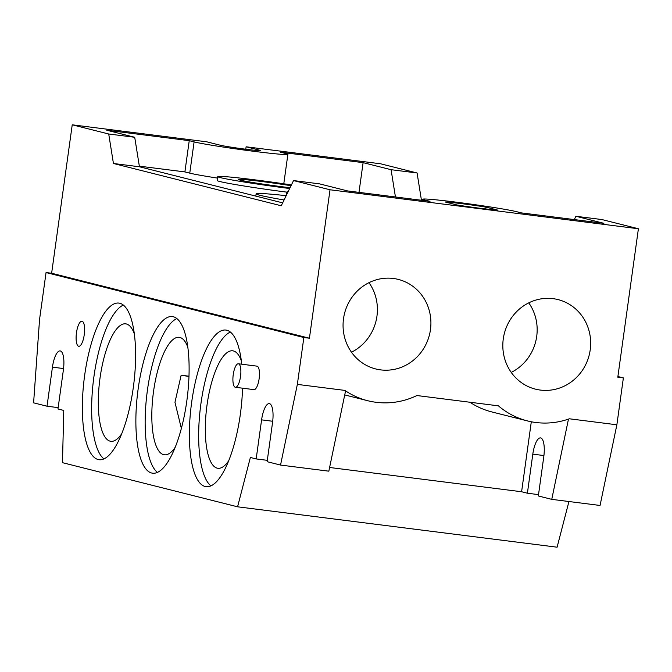 <?xml version="1.0" encoding="UTF-8"?>
<svg xmlns="http://www.w3.org/2000/svg" width="672" height="672" viewBox="0 0 672 672"><rect width="100%" height="100%" fill="white"/><g stroke="black" fill="none" stroke-linecap="round" stroke-linejoin="round"><path stroke-width="1.01" d="M290.06 187.723A34.339 1.252 -172.1 0 1 255.688 182.977A34.339 1.252 -172.1 0 1 238.468 179.491A34.339 1.252 -172.1 0 1 261.904 181.541A34.339 1.252 -172.1 0 1 291.035 185.716M287.582 192.788A80.909 2.948 -172.1 0 1 286.65 192.184A80.909 2.948 -172.1 0 1 288.044 191.839M289.666 188.521A55.255 2.016 -172.1 0 1 217.753 176.61A55.255 2.016 -172.1 0 1 255.461 179.92A55.255 2.016 -172.1 0 1 291.421 184.926M286.684 192.116A55.255 2.016 -172.1 0 1 217.207 180.516L217.753 176.61M284.08 199.97A80.909 2.948 -172.1 0 1 256.116 193.822A80.909 2.948 -172.1 0 1 286.171 195.678M181.356 428.442L174.964 402.301L181.146 375.211L188.983 376.202M188.975 376.463A28.417 1.033 -172.1 0 1 181.146 375.211M347.525 190.915L319.553 183.868L293.546 180.575L330.028 189.773L638.4 228.757L601.919 219.559L575.912 216.275L603.884 223.322L521.396 212.898L516.533 211.672A48.544 1.772 7.9 0 0 463.386 203.095A48.544 1.772 7.9 0 0 422.755 199.223A48.544 1.772 7.9 0 0 425.141 200.113L430.004 201.34L347.525 190.915M282.66 202.868L139.44 166.774L134.719 137.281L106.756 130.234L189.235 140.666L194.099 141.893A48.544 1.772 7.9 0 0 247.246 150.461A48.544 1.772 7.9 0 0 287.876 154.342A48.544 1.772 7.9 0 0 285.491 153.443L280.627 152.216L363.107 162.649L391.079 169.697L395.438 196.972M574.3 219.584L575.912 216.275M363.107 162.649L358.991 192.36M217.543 178.097A48.544 1.772 -172.1 0 1 189.764 173.141L184.892 171.914L139.339 166.16M189.235 140.666L184.892 171.914M497.75 210.109A27.628 1.008 -172.1 0 1 456.884 204.943L445.141 201.978A27.628 1.008 -172.1 0 1 486.007 207.144L497.75 210.109M139.44 166.774L113.434 163.489L281.24 205.775L293.546 180.575M134.719 137.281L108.713 133.997L113.434 163.489M51.635 273.252L309.431 338.218L303.853 337.52L46.057 272.555L51.635 273.252L72.232 124.807L108.713 133.997M330.028 189.773L309.431 338.218M617.896 376.53L623.372 377.908L617.803 377.202L638.4 228.757M421.445 200.256L417.085 172.981L380.604 163.792L246.112 146.79L259.484 150.158A20.916 0.764 -172.1 0 1 260.518 150.545A20.916 0.764 -172.1 0 1 243.004 148.873A20.916 0.764 -172.1 0 1 220.105 145.177L206.732 141.809L72.232 124.807M245.767 149.234L246.112 146.79M417.085 172.981L391.079 169.697M568.478 419.101L551.754 499.355L600.054 505.462L616.871 424.788L623.372 377.908M267.305 460.337L256.175 458.926L250.379 457.464L237.577 506.806L557.096 547.193L568.94 501.53M303.853 337.52L297.352 384.392L280.535 465.066L267.12 461.681L272.538 422.621A17.758 5.603 -82.8 0 0 269.296 403.62A17.758 5.603 -82.8 0 0 261.593 419.857L256.175 458.926M616.871 424.788L569.377 418.79A78.935 74.844 -75.9 0 1 527.461 420.916A78.935 74.844 -75.9 0 1 498.389 405.838L416.917 395.539A78.935 74.844 -75.9 0 1 367.702 400.714A78.935 74.844 -75.9 0 1 344.837 390.398L297.352 384.392M343.518 318.679A46.175 43.781 -75.9 0 1 398.269 279.401A46.175 43.781 -75.9 0 1 429.442 334.874A46.175 43.781 -75.9 0 1 375.707 368.953A46.175 43.781 -75.9 0 1 343.518 318.679M503.278 338.873A46.175 43.781 -75.9 0 1 558.029 299.594A46.175 43.781 -75.9 0 1 589.201 355.068A46.175 43.781 -75.9 0 1 535.466 389.147A46.175 43.781 -75.9 0 1 503.278 338.873M76.465 332.774A12.625 3.99 97.2 0 1 81.942 321.224A12.625 3.99 97.2 0 1 84.311 334.253A12.625 3.99 97.2 0 1 78.775 346.282A12.625 3.99 97.2 0 1 76.465 332.774M233.243 374.615A11.844 3.738 97.2 0 1 238.375 363.787A11.844 3.738 97.2 0 1 240.593 376.001A11.844 3.738 97.2 0 1 235.402 387.282A11.844 3.738 97.2 0 1 233.243 374.615M238.375 363.787L256.948 366.139A11.844 3.738 97.2 0 1 259.174 378.353A11.844 3.738 97.2 0 1 253.982 389.634L235.402 387.282M176.862 318.562A78.935 24.914 -82.8 0 0 147.462 389.928A78.935 24.914 -82.8 0 0 157.408 472.391M187.841 347.332A59.203 18.69 -82.8 0 0 179.206 337.327A59.203 18.69 -82.8 0 0 153.241 393.716A59.203 18.69 -82.8 0 0 164.354 454.793A59.203 18.69 -82.8 0 0 175.207 447.258M138.172 388.76A78.935 24.914 97.2 0 1 172.393 316.579A78.935 24.914 97.2 0 1 187.211 398.009A78.935 24.914 97.2 0 1 152.586 473.197A78.935 24.914 97.2 0 1 138.172 388.76M230.362 332.044A78.935 24.914 -82.8 0 0 200.962 403.418A78.935 24.914 -82.8 0 0 210.916 485.873M241.349 360.814A59.203 18.69 -82.8 0 0 232.705 350.809A59.203 18.69 -82.8 0 0 206.741 407.198A59.203 18.69 -82.8 0 0 217.854 468.275A59.203 18.69 -82.8 0 0 228.715 460.74M242.533 388.181A78.935 24.914 97.2 0 1 206.094 486.679A78.935 24.914 97.2 0 1 191.671 402.242A78.935 24.914 97.2 0 1 225.893 330.061A78.935 24.914 97.2 0 1 241.744 364.216M123.354 305.071A78.935 24.914 -82.8 0 0 93.954 376.446A78.935 24.914 -82.8 0 0 103.908 458.909M134.333 333.85A59.203 18.69 -82.8 0 0 125.698 323.845A59.203 18.69 -82.8 0 0 99.733 380.234A59.203 18.69 -82.8 0 0 110.846 441.311A59.203 18.69 -82.8 0 0 121.699 433.768M84.664 375.27A78.935 24.914 97.2 0 1 118.885 303.089A78.935 24.914 97.2 0 1 133.703 384.527A78.935 24.914 97.2 0 1 99.086 459.715A78.935 24.914 97.2 0 1 84.664 375.27M485.755 208.975L486.007 207.144M511.232 372.397A46.175 43.781 104.1 0 0 528.755 302.862M351.473 352.204A46.175 43.781 104.1 0 0 368.995 282.668M527.461 420.916L491.87 411.944A78.935 74.844 -75.9 0 1 469.913 402.234M280.535 465.066L328.835 471.173L345.568 390.902L344.837 390.398M551.754 499.355L538.339 495.97L543.757 456.91A17.758 5.603 -82.8 0 0 540.515 437.909A17.758 5.603 -82.8 0 0 532.812 454.146L527.394 493.214L521.598 491.753L329.608 467.485M521.598 491.753L531.308 421.772M58.153 407.627L47.023 406.216L33.6 402.839L39.556 319.427L46.057 272.555M237.577 506.806L62.471 462.672L63.764 410.441L57.968 408.979L63.386 369.911A17.758 5.603 -82.8 0 0 60.144 350.91A17.758 5.603 -82.8 0 0 52.441 367.156L47.023 406.216M538.524 494.626L527.394 493.214M425.141 200.113L425.057 200.718M194.099 141.893L189.764 173.141M272.714 421.268L261.593 419.857M259.417 150.637L259.484 150.158M63.554 368.558L52.441 367.156M543.925 455.557L532.812 454.146M286.163 195.678L286.65 192.184M255.805 196.098L256.116 193.822M422.755 199.223L422.587 200.399M287.876 154.342L283.794 183.784M367.702 400.714L344.728 394.926"/></g></svg>
